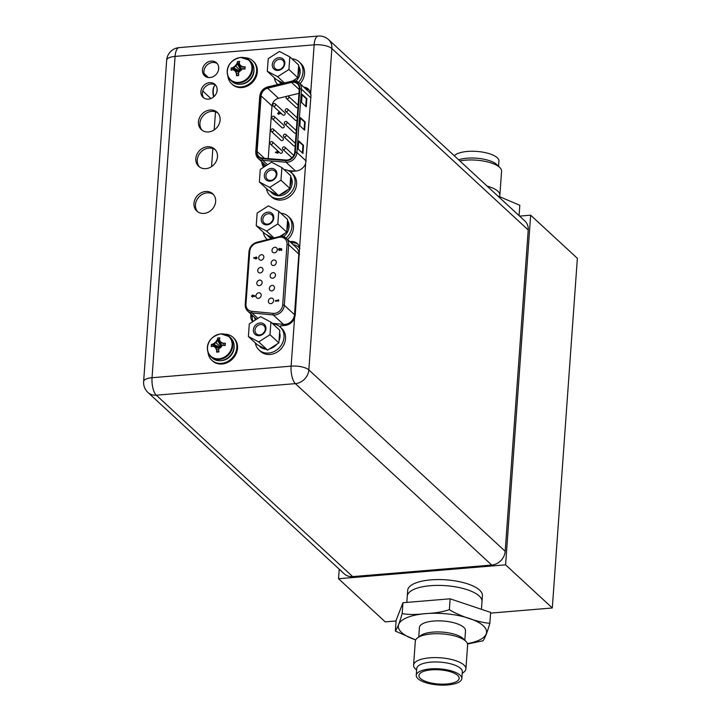 <?xml version="1.0" encoding="UTF-8"?>
<svg xmlns="http://www.w3.org/2000/svg" width="721" height="721" viewBox="0 0 721 721"><rect width="100%" height="100%" fill="white"/><g stroke="black" fill="none" stroke-linecap="round" stroke-linejoin="round"><path stroke-width="1.08" d="M339.212 569.184L338.528 578.72L385.23 621.872L396.099 620.961M490.577 613.111L552.304 607.983L577.368 258.334L530.656 215.182L519.571 216.111M338.528 578.72L505.601 564.831L530.656 215.182M552.304 607.983L505.601 564.831M430.834 579.873A37.465 13.221 4.1 0 1 482.421 595.699L482.007 601.521A37.465 13.221 4.1 0 0 430.419 585.704A37.465 13.221 -175.9 0 0 407.275 596.168L407.689 590.337A37.465 13.221 4.1 0 1 430.834 579.873M416.251 675.298A22.856 8.066 -175.9 0 1 430.365 668.917A22.856 8.066 4.1 0 1 461.837 678.569A22.856 8.066 4.1 0 1 447.723 684.95A22.856 8.066 -175.9 0 1 416.251 675.298L416.738 668.538A22.856 8.066 4.1 0 1 430.852 662.157A22.856 8.066 4.1 0 1 462.323 671.81L461.837 678.569M416.621 670.115L415.278 668.773A26.226 9.256 4.1 0 1 413.593 665.15A26.226 9.256 4.1 0 1 429.797 657.822A26.226 9.256 4.1 0 1 465.91 668.899A26.226 9.256 4.1 0 1 463.729 672.242L462.206 673.378M431.383 669.854A20.17 7.12 4.1 0 1 459.043 677.389A20.17 7.12 4.1 0 1 446.705 684.004A20.17 7.12 -175.9 0 1 426.517 681.733A20.17 7.12 -175.9 0 1 419.189 674.532A20.17 7.12 -175.9 0 1 431.383 669.854M406.824 602.405L407.275 596.168A37.465 13.221 -175.9 0 1 430.419 585.704A37.465 13.221 4.1 0 1 482.007 601.521L481.448 609.317M467.541 643.988L483.043 640.771C485.098 637.86 487.369 632.02 489.847 623.241L490.631 612.399L450.138 598.809L402.949 602.729L396.144 620.258L395.369 631.091L415.684 639.942M489.847 623.241C480.168 622.98 458.376 615.662 449.363 609.642C443.163 611.85 435.259 613.156 425.624 613.589C415.918 614.77 408.104 614.761 402.174 613.571C399.704 622.313 397.433 628.153 395.369 631.091M450.138 598.809L449.363 609.642M483.043 640.771L482.439 641.014M402.949 602.729L402.174 613.571M418.748 636.976L419.424 627.495A23.099 8.147 -175.9 0 1 433.7 621.042A23.099 8.147 4.1 0 1 465.514 630.803L464.829 640.284M413.593 665.15L415.305 641.257A26.226 9.256 4.1 0 1 417.486 637.914L420.55 635.625A23.099 8.147 4.1 0 1 432.906 632.119A23.099 8.147 4.1 0 1 463.233 638.689L465.937 641.393A26.226 9.256 4.1 0 1 467.623 645.007L465.91 668.899M417.486 637.914A26.226 9.256 4.1 0 1 431.509 633.93A26.226 9.256 4.1 0 1 465.937 641.393M498.553 166.281L498.932 161.098A22.856 8.066 -175.9 0 0 467.46 151.446A22.856 8.066 4.1 0 0 454.284 155.781M499.5 196.454A26.226 9.256 -175.9 0 0 499.869 195.139L501.582 171.247A26.226 9.256 -175.9 0 0 499.905 167.623L496.976 164.703A22.856 8.066 -175.9 0 0 466.974 158.205A22.856 8.066 -175.9 0 0 458.61 159.783M499.905 167.623A26.226 9.256 -175.9 0 0 465.469 160.17A26.226 9.256 -175.9 0 0 459.863 160.936M519.066 215.642L519.814 205.305L497.616 195.824M499.869 195.139A26.226 9.256 -175.9 0 0 487.144 186.144M211.559 166.614L212.857 148.544M214.191 129.897L215.489 111.836M216.94 91.567L217.138 88.863M218.49 70.009L218.679 67.305M213.894 96.659A7.994 3.019 -94.8 0 1 214.498 85.871A7.994 3.019 -94.8 0 1 215.588 85.087M213.632 96.884A7.372 2.785 -94.8 0 1 214.065 86.484L214.498 85.871M303.757 87.097A10.364 8.868 132.7 0 1 308.417 89.152A10.364 8.868 132.7 0 1 310.697 93.036L314.149 44.837A13.609 4.804 4.1 0 1 331.876 48.568A13.609 11.653 -47.3 0 0 328.56 39.619A13.609 13.609 0 0 0 318.186 36.05L318.186 36.05A13.609 5.146 85.2 0 0 314.149 44.837L175.077 56.4A13.609 5.146 -94.8 0 1 179.114 47.613A13.609 13.609 0 0 0 166.668 60.203L166.668 60.203A13.609 4.804 4.1 0 1 175.077 56.4L152.041 377.723L291.113 366.16A13.609 5.146 85.2 0 0 295.376 383.635L156.304 395.198L352.65 576.611A13.609 11.653 132.7 0 1 344.323 573.907L147.976 392.494A13.609 11.653 -47.3 0 0 156.304 395.198A13.609 5.146 -94.8 0 1 152.041 377.723A13.609 4.804 -175.9 0 0 143.632 381.526A13.609 13.609 0 0 0 147.976 392.494M352.65 576.611L491.722 565.057A13.609 11.653 132.7 0 0 505.196 551.304L528.223 229.99A13.609 11.653 132.7 0 0 524.906 221.032L328.56 39.619M309.102 89.873A10.364 8.868 -47.3 0 0 305.226 88.458M252.341 315.356L252.233 316.87A10.364 8.868 -47.3 0 0 253.098 321.458M298.034 244.302A10.364 8.868 -47.3 0 0 292.474 242.869L291.302 242.968M263.282 163.117A10.364 8.868 -47.3 0 0 264.111 166.921M199.456 166.957A11.734 10.049 132.7 0 1 198.572 155.348A11.734 10.049 132.7 0 1 208.901 148.102A11.734 10.049 132.7 0 1 215.309 149.797M202.087 130.24A11.734 10.049 132.7 0 1 201.204 118.641A11.734 10.049 132.7 0 1 211.532 111.385A11.734 10.049 132.7 0 1 217.94 113.08M203.845 97.975A8.805 7.534 132.7 0 1 203.403 89.332A8.805 7.534 132.7 0 1 211.082 84.024A8.805 7.534 132.7 0 1 215.687 85.15M205.386 76.408A8.805 7.534 132.7 0 1 204.953 67.774A8.805 7.534 132.7 0 1 212.632 62.466A8.805 7.534 132.7 0 1 217.228 63.592M197.617 211.713A11.734 10.049 132.7 0 1 196.734 200.105A11.734 10.049 132.7 0 1 207.062 192.858A11.734 10.049 132.7 0 1 213.47 194.553M207.432 146.742A11.734 10.049 132.7 0 1 214.606 149.076A11.734 10.049 132.7 0 1 216.435 160.873A11.734 10.049 132.7 0 1 205.855 168.651A11.734 10.049 132.7 0 1 198.681 166.317A11.734 10.049 132.7 0 1 196.851 154.519A11.734 10.049 132.7 0 1 207.432 146.742M263.688 167.191A10.364 8.868 132.7 0 1 261.813 161.765M291.681 172.986L291.798 171.355L296.061 171.003A10.364 8.868 132.7 0 0 305.641 163.541L310.949 95.965L310.697 93.036M289.833 241.607L291.005 241.508A10.364 8.868 132.7 0 1 297.34 243.572A10.364 8.868 132.7 0 1 299.63 247.465L295.25 314.96L294.574 317.961A10.364 8.868 132.7 0 1 284.984 325.423L280.721 325.784L280.604 327.415M250.872 313.995L250.764 315.51L252.233 316.87M252.701 321.71A10.364 8.868 132.7 0 1 250.764 315.51M210.063 110.025A11.734 10.049 132.7 0 1 217.237 112.359A11.734 10.049 132.7 0 1 219.067 124.165A11.734 10.049 132.7 0 1 208.486 131.943A11.734 10.049 132.7 0 1 201.312 129.609A11.734 10.049 132.7 0 1 199.483 117.802A11.734 10.049 132.7 0 1 210.063 110.025M209.613 82.663A8.805 7.534 132.7 0 1 215.002 84.42A8.805 7.534 132.7 0 1 216.372 93.27A8.805 7.534 132.7 0 1 208.441 99.101A8.805 7.534 132.7 0 1 203.052 97.353A8.805 7.534 132.7 0 1 201.682 88.494A8.805 7.534 132.7 0 1 209.613 82.663M211.163 61.105A8.805 7.534 132.7 0 1 216.543 62.853A8.805 7.534 132.7 0 1 217.913 71.703A8.805 7.534 132.7 0 1 209.982 77.535A8.805 7.534 132.7 0 1 204.602 75.786A8.805 7.534 132.7 0 1 203.232 66.936A8.805 7.534 132.7 0 1 211.163 61.105M205.593 191.498A11.734 10.049 132.7 0 1 212.776 193.832A11.734 10.049 132.7 0 1 214.597 205.629A11.734 10.049 132.7 0 1 204.025 213.407A11.734 10.049 132.7 0 1 196.842 211.073A11.734 10.049 132.7 0 1 195.021 199.266A11.734 10.049 132.7 0 1 205.593 191.498M179.114 47.613L318.186 36.05M491.722 565.057L295.376 383.635A13.609 11.653 -47.3 0 0 308.84 369.891A13.609 4.804 -175.9 0 0 291.113 366.16L294.574 317.961M259.01 349.964A15.61 13.366 132.7 0 0 268.563 353.065A15.61 13.366 -47.3 0 0 282.623 342.727A15.61 13.366 -47.3 0 0 280.199 327.037L281.713 328.434A15.61 13.366 -47.3 0 1 284.137 344.133A15.61 13.366 -47.3 0 1 270.078 354.471A15.61 13.366 132.7 0 1 260.533 351.37L259.01 349.964A15.61 13.366 132.7 0 1 255.333 342.917M280.199 327.037A15.61 13.366 -47.3 0 0 272.88 323.918M269.996 334.706L258.74 341.916L248.394 336.509L249.295 323.891L260.551 316.681L270.907 322.098L269.996 334.706L278.865 342.899L267.608 350.109L265.761 349.144A12.491 10.689 132.7 0 1 260.038 346.666A12.491 10.689 132.7 0 1 259.109 345.665L265.761 349.144M259.19 335.653A6.804 5.822 132.7 0 1 253.368 329.821A6.804 5.822 132.7 0 1 260.101 322.945A6.804 5.822 132.7 0 1 265.932 328.776A6.804 5.822 132.7 0 1 259.19 335.653M258.74 341.916L267.608 350.109M276.855 344.187A12.491 10.689 132.7 0 1 269.618 348.82M270.907 322.098L279.766 330.29L278.865 342.899M279.604 332.534A12.491 10.689 132.7 0 1 280.036 336.536A12.491 10.689 132.7 0 1 279.027 340.645M259.109 345.665L257.262 344.701L248.394 336.509M259.749 334.923A5.561 4.759 132.7 0 1 256.352 333.823A5.561 4.759 132.7 0 1 255.486 328.235A5.561 4.759 132.7 0 1 260.497 324.549A5.561 4.759 132.7 0 1 263.895 325.658A5.561 4.759 132.7 0 1 264.76 331.245A5.561 4.759 132.7 0 1 259.749 334.923M262.777 333.724A5.561 4.759 132.7 0 1 264.31 332.075M287.571 239.525A15.61 13.366 -47.3 0 0 289.653 217.715L288.139 216.318A15.61 13.366 -47.3 0 0 280.82 213.2M266.95 239.246L267.293 239.561A15.61 13.366 132.7 0 1 266.95 239.246A15.61 13.366 132.7 0 1 263.273 232.198M286.048 238.128A15.61 13.366 -47.3 0 0 288.139 216.318M277.837 223.907L266.59 231.108L256.234 225.7L257.145 213.083L268.392 205.873L278.748 211.289L277.837 223.907L286.706 232.099L280.018 236.38M267.031 224.844A6.804 5.822 132.7 0 1 261.209 219.013A6.804 5.822 132.7 0 1 267.942 212.136A6.804 5.822 132.7 0 1 273.773 217.967A6.804 5.822 132.7 0 1 267.031 224.844M266.59 231.108L273.89 237.858M284.696 233.379A12.491 10.689 132.7 0 1 281.334 236.335M272.592 238.191A12.491 10.689 132.7 0 1 267.879 235.857A12.491 10.689 132.7 0 1 266.95 234.857L273.088 238.065M278.748 211.289L287.607 219.481L286.706 232.099M287.454 221.735A12.491 10.689 132.7 0 1 287.877 225.727A12.491 10.689 132.7 0 1 286.868 229.846M287.544 220.437A12.491 10.689 132.7 0 1 289.067 226.818A12.491 10.689 132.7 0 1 283.533 236.731M271.375 238.507A12.491 10.689 132.7 0 1 269.068 236.948L267.879 235.857M266.95 234.857L265.103 233.892L256.234 225.7M267.59 224.114A5.561 4.759 132.7 0 1 264.192 223.014A5.561 4.759 132.7 0 1 263.327 217.427A5.561 4.759 132.7 0 1 268.338 213.74A5.561 4.759 132.7 0 1 271.736 214.849A5.561 4.759 132.7 0 1 272.601 220.437A5.561 4.759 132.7 0 1 267.59 224.114M270.618 222.915A5.561 4.759 132.7 0 1 272.15 221.266M221.059 333.931A13.672 11.707 132.7 0 1 229.431 336.644L230.756 337.879A13.672 11.707 132.7 0 1 232.874 351.623A13.672 11.707 132.7 0 1 220.563 360.68A13.672 11.707 -47.3 0 1 212.199 357.958L210.865 356.733A13.672 11.707 -47.3 0 0 219.229 359.455A13.672 11.707 132.7 0 0 231.549 350.397A13.672 11.707 132.7 0 0 229.431 336.644L220.878 333.85C205.35 337.491 205.016 351.298 210.865 356.733A13.672 11.707 -47.3 0 1 207.495 348.594M216.706 352.1A18.548 7.012 -94.8 0 1 216.534 349.676A18.223 2.749 -122.6 0 1 215.182 347.252A18.223 2.127 -148.5 0 0 213.065 346.197A18.548 6.543 -175.9 0 0 211.28 346.666L211.379 344.476L213.542 344.277L216.012 342.7L217.562 340.186L217.733 337.996L219.896 337.87A18.548 7.012 85.2 0 0 219.427 339.708A18.223 2.749 57.4 0 0 220.473 341.853A18.223 2.127 31.5 0 1 222.906 343.187A18.548 6.543 4.1 0 1 225.322 343.304L225.168 345.512A18.548 6.543 -175.9 0 0 222.744 345.395A18.223 9.012 152.3 0 0 220.112 346.837A18.223 9.184 117.6 0 0 218.724 349.496A18.548 7.012 85.2 0 0 218.896 351.92L216.715 352.181L216.859 349.973L215.66 347.684L219.301 348.324M217.733 337.996L221.365 346.639M211.442 344.458A18.548 6.543 4.1 0 1 213.227 343.989A18.223 9.012 -27.7 0 1 215.543 342.259A18.223 9.184 -62.4 0 1 217.237 339.888L221.338 347.044M215.543 342.259L220.266 346.747M213.227 343.989L220.608 347.792M211.379 344.476L220.211 347.819M214.2 346.747L219.472 348.009M216.534 349.676L218.742 349.73M216.715 352.181L218.823 351.118M217.237 339.888A18.548 7.012 -94.8 0 1 217.715 338.05M215.66 347.684L215.182 347.252M220.266 341.439L221.536 346.026M221.798 345.882L220.473 341.853M220.95 342.286L223.222 343.475L223.077 345.404M225.322 343.304L222.906 343.187M225.403 343.313L224.42 345.467M224.871 334.174A15.61 13.366 132.7 0 1 233.018 337.329A15.61 13.366 132.7 0 1 235.443 353.029A15.61 13.366 132.7 0 1 221.383 363.366A15.61 13.366 -47.3 0 1 211.83 360.257L212.542 360.915A15.61 13.366 -47.3 0 0 222.095 364.024A15.61 13.366 132.7 0 0 236.155 353.678A15.61 13.366 132.7 0 0 233.73 337.987L233.018 337.329M208.045 352.389A15.61 13.366 -47.3 0 0 211.83 360.257M240.877 57.482A13.672 11.707 132.7 0 1 249.241 60.194L250.575 61.429A13.672 11.707 132.7 0 1 252.692 75.173A13.672 11.707 132.7 0 1 240.381 84.231A13.672 11.707 -47.3 0 1 232.009 81.509L230.684 80.283A13.672 11.707 -47.3 0 0 239.048 83.005A13.672 11.707 132.7 0 0 251.368 73.948A13.672 11.707 132.7 0 0 249.241 60.194L240.688 57.401C225.168 61.042 224.835 74.849 230.684 80.283A13.672 11.707 -47.3 0 1 227.313 72.145M236.524 75.651A18.548 7.012 -94.8 0 1 236.353 73.227A18.223 2.749 -122.6 0 1 235.001 70.802A18.223 2.127 -148.5 0 0 232.883 69.748A18.548 6.543 -175.9 0 0 231.099 70.216L231.198 68.026L233.361 67.828L235.83 66.251L237.371 63.736L237.551 61.546L239.714 61.42A18.548 7.012 85.2 0 0 239.246 63.259A18.223 2.749 57.4 0 0 240.291 65.404A18.223 2.127 31.5 0 1 242.716 66.729A18.548 6.543 4.1 0 1 245.14 66.855L244.978 69.063A18.548 6.543 -175.9 0 0 242.562 68.946A18.223 9.012 152.3 0 0 239.931 70.388A18.223 9.184 117.6 0 0 238.543 73.046A18.548 7.012 85.2 0 0 238.714 75.471L236.533 75.732L236.677 73.524L235.479 71.235L239.12 71.875M237.551 61.546L241.184 70.189M231.252 68.008A18.548 6.543 4.1 0 1 233.036 67.54A18.223 9.012 -27.7 0 1 235.361 65.809A18.223 9.184 -62.4 0 1 237.056 63.439L241.156 70.595M235.361 65.809L240.084 70.297M233.036 67.54L239.606 70.964M231.198 68.026L240.021 71.37M234.019 70.297L239.291 71.559M236.353 73.227L238.552 73.281M236.533 75.732L238.642 74.669M237.056 63.439A18.548 7.012 -94.8 0 1 237.524 61.6M235.479 71.235L235.001 70.802M240.075 64.98L241.346 69.576M241.616 69.432L240.291 65.404M240.76 65.836L243.04 67.026L242.896 68.955M245.14 66.855L242.716 66.729M245.221 66.864L244.23 69.018M244.689 57.725A15.61 13.366 132.7 0 1 252.837 60.879A15.61 13.366 132.7 0 1 255.252 76.57A15.61 13.366 132.7 0 1 241.193 86.917A15.61 13.366 -47.3 0 1 231.648 83.807L232.36 84.465A15.61 13.366 -47.3 0 0 241.905 87.574A15.61 13.366 132.7 0 0 255.964 77.228A15.61 13.366 132.7 0 0 253.549 61.537L252.837 60.879M227.863 75.939A15.61 13.366 -47.3 0 0 231.648 83.807M270.078 195.535A15.61 13.366 132.7 0 0 279.631 198.645A15.61 13.366 -47.3 0 0 293.69 188.307A15.61 13.366 -47.3 0 0 291.266 172.607L292.789 174.013A15.61 13.366 -47.3 0 1 295.204 189.704A15.61 13.366 -47.3 0 1 281.145 200.041A15.61 13.366 132.7 0 1 271.601 196.941L270.078 195.535A15.61 13.366 132.7 0 1 266.4 188.487M291.266 172.607A15.61 13.366 -47.3 0 0 283.948 169.498M300.062 83.69A15.61 13.366 -47.3 0 0 300.72 63.295L299.206 61.889A15.61 13.366 -47.3 0 0 291.888 58.78M277.657 84.474A15.61 13.366 132.7 0 1 274.34 77.769M298.521 82.32A15.61 13.366 -47.3 0 0 299.206 61.889M280.974 180.196L269.717 187.406L259.371 181.989L260.272 169.381L271.529 162.171L281.875 167.578L280.974 180.196L289.842 188.388L278.585 195.598L276.738 194.634A12.491 10.689 132.7 0 1 271.015 192.156A12.491 10.689 132.7 0 1 270.087 191.155L276.738 194.634M270.168 181.142A6.804 5.822 132.7 0 1 264.346 175.311A6.804 5.822 132.7 0 1 271.078 168.435A6.804 5.822 132.7 0 1 276.9 174.266A6.804 5.822 132.7 0 1 270.168 181.142M269.717 187.406L278.585 195.598M287.832 189.677A12.491 10.689 132.7 0 1 280.595 194.309M281.875 167.578L290.743 175.771L289.842 188.388M290.581 178.024A12.491 10.689 132.7 0 1 291.014 182.025A12.491 10.689 132.7 0 1 290.004 186.135M290.671 176.735A12.491 10.689 132.7 0 1 292.194 183.116A12.491 10.689 132.7 0 1 284.498 194.382A12.491 10.689 132.7 0 1 272.205 193.246L271.015 192.156M270.087 191.155L268.239 190.182L259.371 181.989M270.726 180.412A5.561 4.759 132.7 0 1 267.329 179.304A5.561 4.759 132.7 0 1 266.464 173.716A5.561 4.759 132.7 0 1 271.466 170.039A5.561 4.759 132.7 0 1 274.872 171.147A5.561 4.759 132.7 0 1 275.728 176.735A5.561 4.759 132.7 0 1 270.726 180.412M273.755 179.214A5.561 4.759 132.7 0 1 275.287 177.555M288.914 69.477L277.657 76.687L267.302 71.271L268.212 58.653L279.46 51.452L289.815 56.86L288.914 69.477L297.773 77.67L292.78 80.869M278.108 70.415A6.804 5.822 132.7 0 1 272.277 64.593A6.804 5.822 132.7 0 1 279.018 57.716A6.804 5.822 132.7 0 1 284.84 63.547A6.804 5.822 132.7 0 1 278.108 70.415M277.657 76.687L284.326 82.852M295.763 78.959A12.491 10.689 132.7 0 1 293.916 80.806M282.181 83.375A12.491 10.689 132.7 0 1 278.955 81.428A12.491 10.689 132.7 0 1 278.018 80.428L283.182 83.131M289.815 56.86L298.683 65.052L297.773 77.67M298.521 67.305A12.491 10.689 132.7 0 1 298.945 71.298A12.491 10.689 132.7 0 1 297.935 75.417M298.611 66.017A12.491 10.689 132.7 0 1 300.134 72.397A12.491 10.689 132.7 0 1 295.989 81.094M281.46 83.546A12.491 10.689 132.7 0 1 280.136 82.527L278.955 81.428M278.018 80.428L276.17 79.463L267.302 71.271M278.657 69.694A5.561 4.759 132.7 0 1 275.26 68.585A5.561 4.759 132.7 0 1 274.404 62.997A5.561 4.759 132.7 0 1 279.406 59.32A5.561 4.759 132.7 0 1 282.803 60.42A5.561 4.759 132.7 0 1 283.668 66.008A5.561 4.759 132.7 0 1 278.657 69.694M281.686 68.495A5.561 4.759 132.7 0 1 283.218 66.837M272.628 278.252A3.001 2.569 132.7 0 1 273.025 272.655A3.001 2.569 132.7 0 1 272.628 278.252M256.135 256.865L257.154 257.866L256.225 256.955L257.154 257.866L256.081 258.956L253.693 257.992L255.982 258.866L257.064 257.776L256.135 256.865L255.045 257.929L253.981 257.46L253.693 257.992M279.333 249.087L279.505 249.989M281.1 249.358L279.478 250.566L278.441 249.574L279.478 250.566L281.1 249.286L281.028 250.304L281.569 250.259L281.668 248.781L279.919 248.547L279.406 249.899L279.243 249.006M281.028 250.304L281.659 250.349L281.668 248.781M275.431 301.162L278.739 300.981L278.198 299.693L278.153 300.36L275.476 300.585L275.431 301.162L278.639 300.9L278.712 299.999M261.489 254.675A3.001 2.569 132.7 0 1 261.083 260.263A3.001 2.569 132.7 0 1 261.489 254.675M260.578 267.374A3.001 2.569 132.7 0 1 260.173 272.971A3.001 2.569 132.7 0 1 260.578 267.374M259.668 280.081A3.001 2.569 132.7 0 1 259.263 285.678A3.001 2.569 132.7 0 1 259.668 280.081M258.758 292.78A3.001 2.569 132.7 0 1 258.352 298.377A3.001 2.569 132.7 0 1 258.758 292.78M274.845 247.249A3.001 2.569 132.7 0 1 274.449 252.846A3.001 2.569 132.7 0 1 274.845 247.249M273.935 259.957A3.001 2.569 132.7 0 1 273.538 265.544A3.001 2.569 132.7 0 1 273.935 259.957M272.114 285.363A3.001 2.569 132.7 0 1 271.718 290.951A3.001 2.569 132.7 0 1 272.114 285.363M271.204 298.061A3.001 2.569 132.7 0 1 270.808 303.658A3.001 2.569 132.7 0 1 271.204 298.061M254.855 295.916L254.657 296.538L253.594 296.061L252.512 297.124L251.584 296.214L252.512 297.124L253.504 295.98L254.558 296.448L254.855 295.916L252.566 295.042L251.485 296.133L252.413 297.043L251.485 296.133M256 258.289L256.054 257.451L256.487 257.839L255.576 257.911L256.09 258.37M256.153 257.541L255.676 258.001M278.351 249.493L279.387 250.484L278.351 249.493L279.288 248.339M253.062 296.079L252.548 295.619L252.485 296.457L252.062 296.07L252.972 295.989M252.647 295.709L252.161 296.16M287.598 96.037A1.496 1.28 -47.3 0 0 287.4 98.84A1.496 1.28 -47.3 0 0 287.598 96.037M297.944 107.492A1.496 1.28 132.7 0 1 296.205 107.519L286.489 98.543M268.23 158.602L271.997 105.933A7.742 6.624 -47.3 0 1 278.522 98.299L267.617 88.223L291.509 82.41A7.742 6.624 132.7 0 1 292.654 82.23A7.742 6.624 132.7 0 1 297.394 83.771A7.742 6.624 132.7 0 1 299.278 88.863L294.736 152.212A7.742 6.624 132.7 0 1 287.075 160.035A7.742 6.624 132.7 0 1 285.949 160.035L262.606 158.151A7.742 6.624 132.7 0 1 258.992 156.61A7.742 6.624 132.7 0 1 257.109 151.518L261.092 95.857A7.742 6.624 132.7 0 1 267.617 88.223M298.963 93.333L287.823 96.037M286.958 96.254L278.522 98.299M278.793 151.834L277.747 153.294L275.341 152.329L277.648 153.213L278.694 151.743M273.34 129.167L283.056 138.153A1.496 1.28 132.7 0 1 281.028 140.352L271.303 131.375A1.496 1.28 -47.3 0 0 273.34 129.167A1.496 1.28 -47.3 0 0 271.303 131.375M275.161 103.761L284.876 112.746A1.496 1.28 132.7 0 1 282.848 114.945L273.124 105.96A1.496 1.28 -47.3 0 0 275.161 103.761A1.496 1.28 -47.3 0 0 273.124 105.96M295.213 145.597A1.496 1.28 132.7 0 1 293.474 145.633L283.75 136.648A1.496 1.28 -47.3 0 0 285.786 134.448A1.496 1.28 -47.3 0 0 283.75 136.648M297.034 120.191A1.496 1.28 132.7 0 1 295.295 120.227L285.57 111.241A1.496 1.28 -47.3 0 0 287.607 109.042A1.496 1.28 -47.3 0 0 285.57 111.241M296.124 132.898A1.496 1.28 132.7 0 1 294.384 132.925L284.66 123.949A1.496 1.28 -47.3 0 0 286.697 121.741A1.496 1.28 -47.3 0 0 284.66 123.949M274.25 116.469L283.966 125.445A1.496 1.28 132.7 0 1 281.938 127.644L272.214 118.668A1.496 1.28 -47.3 0 0 274.25 116.469A1.496 1.28 -47.3 0 0 272.214 118.668M272.43 141.875L282.145 150.851A1.496 1.28 132.7 0 1 280.118 153.059L270.393 144.074A1.496 1.28 -47.3 0 0 272.43 141.875A1.496 1.28 -47.3 0 0 270.393 144.074M281.127 113.359L280.875 113.819L279.802 113.341L278.712 114.414L277.774 113.494L278.612 114.333L279.712 113.26L280.775 113.738L281.037 113.269M301.54 102.481L302.126 94.316L306.867 98.696L306.281 106.861L301.54 102.481M298.197 149.094L298.782 140.937L303.523 145.318L302.937 153.474L298.197 149.094M299.864 125.787L300.45 117.631L305.19 122.011L304.613 130.168L299.864 125.787M306.867 98.696L306.29 98.75L305.74 106.366M302.081 94.866L306.29 98.75M303.523 145.318L302.946 145.363L302.405 152.978M298.746 141.478L302.946 145.363M305.19 122.011L304.623 122.056L304.073 129.672M300.414 118.172L304.623 122.056M278.126 151.221L275.341 152.329M277.666 152.627L277.243 152.248L277.729 151.789L278.153 152.176L277.243 152.248L277.756 152.717M277.819 151.87L277.342 152.338M283.957 146.859A1.496 1.28 -47.3 0 0 283.759 149.653A1.496 1.28 -47.3 0 0 283.957 146.859M280.829 113.089L278.766 112.314L277.684 113.413L278.612 114.333L277.684 113.413M279.27 113.359L278.748 112.9L278.694 113.738L278.261 113.35L279.171 113.278M278.847 112.99L278.36 113.44M415.702 639.906A44.233 15.61 -175.9 0 1 398.713 624.368A44.233 15.61 -175.9 0 1 425.669 613.634A44.233 15.61 4.1 0 1 481.286 624.143A44.233 15.61 4.1 0 1 467.433 643.61M299.63 247.465L305.641 163.541M505.196 551.304L308.84 369.891L331.876 48.568L528.223 229.99M208.414 77.517L204.043 73.479M210.874 98.525L202.727 90.999M291.005 241.508L292.474 242.869M220.707 333.958A13.32 11.401 -47.3 0 0 207.531 347.405A13.32 11.401 -47.3 0 0 218.923 358.815A13.32 11.401 132.7 0 0 232.108 345.368A13.32 11.401 132.7 0 0 220.707 333.958M234.127 346.188A12.672 10.851 132.7 0 1 221.572 360.626A12.672 10.851 -47.3 0 1 220.752 360.662M240.526 57.509A13.32 11.401 -47.3 0 0 227.34 70.955A13.32 11.401 -47.3 0 0 238.741 82.365A13.32 11.401 132.7 0 0 251.926 68.919A13.32 11.401 132.7 0 0 240.526 57.509M253.936 69.739A12.672 10.851 132.7 0 1 241.391 84.177A12.672 10.851 -47.3 0 1 240.562 84.213M251.8 311.31L273.07 313.365A8.364 7.165 -47.3 0 0 274.404 313.374A8.364 7.165 -47.3 0 0 282.686 304.92L287.03 244.329A8.364 7.165 -47.3 0 0 279.865 237.164A8.364 7.165 -47.3 0 0 278.513 237.398L256.694 243.031A8.364 7.165 -47.3 0 0 249.763 251.25L245.969 304.154A8.364 7.165 -47.3 0 0 251.8 311.31A1.253 0.541 -84.5 0 0 251.99 312.914L273.259 314.969L283.452 324.387L272.205 323.296M273.07 313.365A1.253 0.541 95.5 0 0 273.259 314.969A9.616 8.228 -47.3 0 0 274.791 314.978A9.616 8.228 -47.3 0 0 284.308 305.262L282.686 304.92M245.969 304.154L245.293 304.686A9.616 8.228 -47.3 0 0 247.645 311.012A9.616 8.228 -47.3 0 0 251.99 312.914L257.902 318.376M249.087 251.782L249.763 251.25M256.694 243.031L257.055 242.337M278.874 236.704L278.513 237.398M295.24 315.041A1.875 0.658 4.1 0 1 294.501 314.68A9.616 8.228 132.7 0 1 284.984 324.396A9.616 8.228 132.7 0 1 283.452 324.387A1.875 0.811 -84.5 0 1 283.849 325.522M280.676 326.496L279.415 326.37M255.414 319.971A11.491 9.833 132.7 0 1 254.594 317.429M293.258 244.77A11.491 9.833 132.7 0 1 299.846 248.664M287.03 244.329L288.652 244.671L298.845 254.089L294.501 314.68L284.308 305.262L288.652 244.671A9.616 8.228 -47.3 0 0 286.309 238.345L296.502 247.772A9.616 8.228 132.7 0 1 298.845 254.089A1.875 0.658 -175.9 0 0 299.585 254.45M256.55 319.241L247.645 311.012L245.203 304.496L248.997 251.602C249.655 246.888 252.269 243.77 256.856 242.265L280.235 236.362L286.309 238.345A9.616 8.228 -47.3 0 0 280.424 236.434M262.471 158.737L285.813 160.621A8.364 7.165 -47.3 0 0 287.039 160.612A8.364 7.165 -47.3 0 0 295.313 152.167L299.855 88.809A8.364 7.165 -47.3 0 0 292.699 81.644A8.364 7.165 -47.3 0 0 291.464 81.843L267.563 87.656A8.364 7.165 -47.3 0 0 260.524 95.902L256.532 151.563A8.364 7.165 -47.3 0 0 262.471 158.737A1.253 0.532 -85.4 0 0 262.678 160.341L286.021 162.225L295.574 171.039M285.813 160.621A1.253 0.532 94.6 0 0 286.021 162.225A9.616 8.228 -47.3 0 0 287.427 162.216A9.616 8.228 -47.3 0 0 296.944 152.51L295.313 152.167M256.532 151.563L255.856 152.095A9.616 8.228 -47.3 0 0 258.199 158.422A9.616 8.228 -47.3 0 0 262.678 160.341L267.473 164.767M259.839 96.443L260.524 95.902M267.563 87.656L267.942 86.962M291.834 81.149L291.464 81.843M299.855 88.809L301.486 89.152A9.616 8.228 -47.3 0 0 299.134 82.834A9.616 8.228 -47.3 0 0 293.258 80.914M306.263 161.116L296.944 152.51L301.486 89.152L310.814 97.777M266.049 165.677L258.199 158.422L255.757 151.915L259.749 96.254C260.425 91.477 263.093 88.35 267.743 86.88L293.068 80.842L299.134 82.834L308.858 91.81A9.616 8.228 132.7 0 1 310.967 95.415M305.614 88.818A11.491 9.833 132.7 0 1 308.976 89.792M294.673 171.12L288.247 170.598M265.184 166.236A11.491 9.833 132.7 0 1 264.679 164.406M291.509 82.41L299.233 89.548M261.092 95.857L271.997 105.933M264.445 158.305L257.109 151.518M166.668 60.203L143.632 381.526M260.038 346.666L261.227 347.756M288.517 96.335L298.106 105.203M285.786 134.448L295.376 143.308M287.607 109.042L297.196 117.902M286.697 121.741L296.286 130.609M282.839 149.355L291.978 157.791M284.876 147.156L293.808 155.403"/></g></svg>
